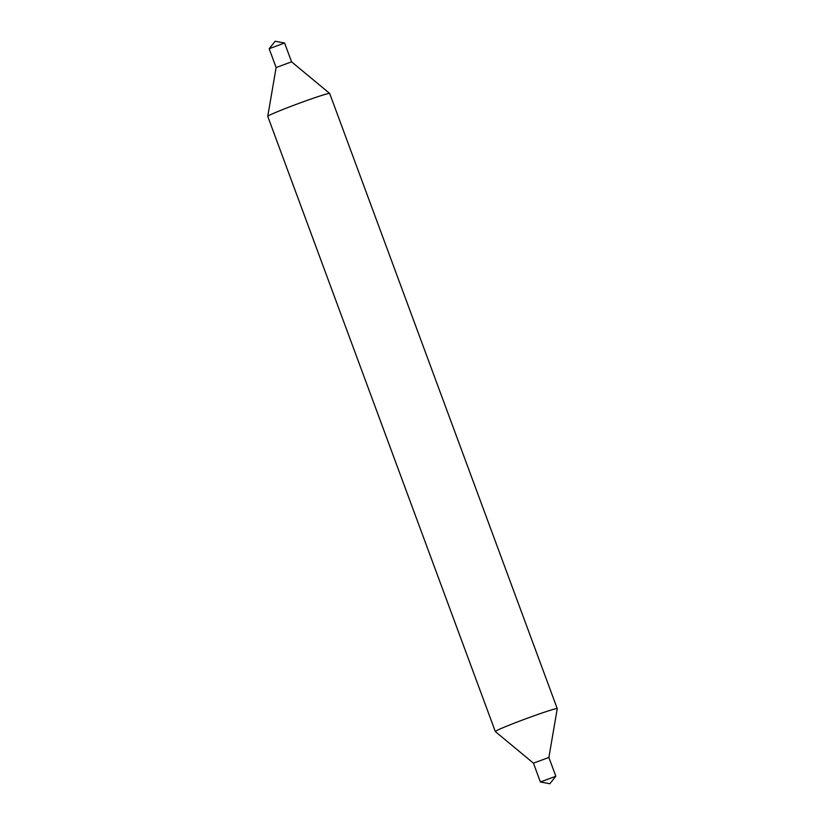 <?xml version="1.0" encoding="UTF-8"?>
<svg xmlns="http://www.w3.org/2000/svg" width="825" height="825" viewBox="0 0 825 825"><rect width="100%" height="100%" fill="white"/><g stroke="black" fill="none" stroke-linecap="round" stroke-linejoin="round"><path stroke-width="1.24" d="M284.584 43.013L269.167 48.716L275.168 41.25L284.584 43.013L291.576 61.834L276.117 67.547L267.754 116.325A33.01 1.382 159.7 0 0 267.754 116.366L495.32 731.548A33.01 1.382 159.7 0 0 495.34 731.569L533.435 763.166L540.385 781.966L549.832 783.75L555.844 776.253L540.385 781.966M533.424 763.156L548.883 757.443L557.246 708.675A33.01 1.382 159.7 0 0 557.246 708.634L329.68 93.452A33.01 1.382 159.7 0 0 329.66 93.431A33.01 1.382 159.7 0 0 309.519 99.547A33.01 1.382 159.7 0 0 267.754 116.325M269.167 48.716L276.117 67.557M557.246 708.634A33.01 1.382 159.7 0 0 537.085 714.718A33.01 1.382 159.7 0 0 495.32 731.548M548.883 757.443L555.844 776.253M291.565 61.834L329.66 93.431"/></g></svg>
